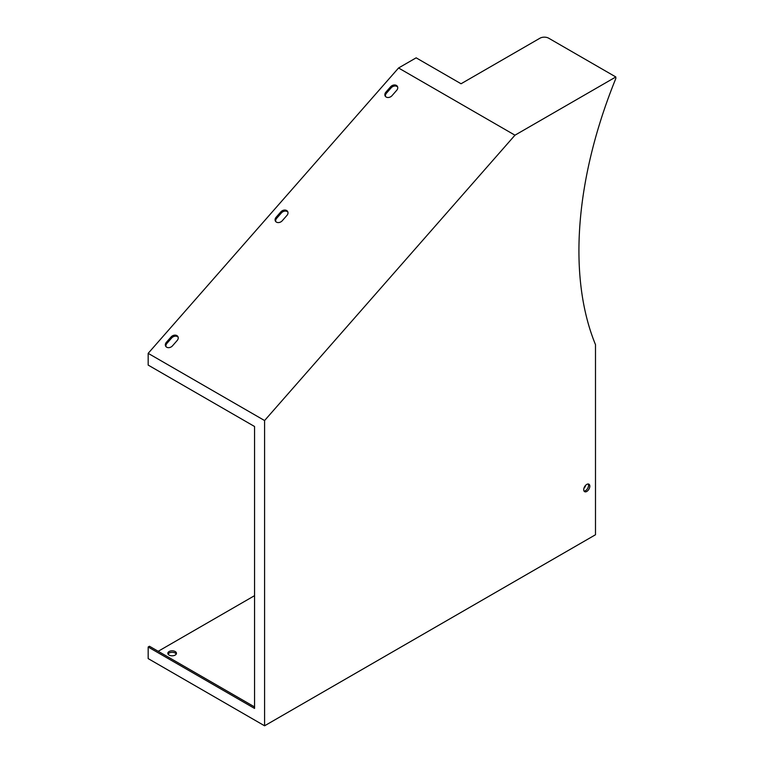 <?xml version="1.0" encoding="UTF-8"?>
<svg xmlns="http://www.w3.org/2000/svg" width="764" height="764" viewBox="0 0 764 764"><rect width="100%" height="100%" fill="white"/><g stroke="black" fill="none" stroke-linecap="round" stroke-linejoin="round"><path stroke-width="1.15" d="M588.175 483.984A4.317 2.493 -60 0 1 585.463 490.698A4.317 2.493 -60 0 1 584.068 491.109A4.317 2.493 120 0 0 585.463 490.698A4.317 2.493 120 0 0 588.175 483.984M585.711 485.236A4.317 2.493 -60 0 1 583.916 488.349M586.771 491.453A4.317 2.493 120 0 0 589.598 487.652A4.317 2.493 120 0 0 588.929 484.195A4.317 2.493 120 0 0 586.771 484.405A4.317 2.493 120 0 0 583.954 488.206A4.317 2.493 120 0 0 584.613 491.663A4.317 2.493 120 0 0 586.771 491.453M166.695 347.209A4.317 3.333 -29.1 0 0 172.483 345.844L177.191 340.477A4.317 3.333 -29.1 0 0 177.907 336.618A4.317 3.333 -29.1 0 0 171.088 336.953L166.38 342.32A4.317 3.333 -29.1 0 0 165.664 346.178A4.317 3.333 -29.1 0 0 166.695 347.209M276.444 222.123A4.317 3.333 -29.1 0 0 282.241 220.758L286.949 215.4A4.317 3.333 -29.1 0 0 287.665 211.532A4.317 3.333 -29.1 0 0 280.846 211.876L276.138 217.234A4.317 3.333 -29.1 0 0 275.422 221.102A4.317 3.333 -29.1 0 0 276.444 222.123M386.202 97.047A4.317 3.333 -29.1 0 0 391.999 95.681L396.697 90.314A4.317 3.333 -29.1 0 0 397.423 86.456A4.317 3.333 -29.1 0 0 390.595 86.79L385.896 92.157A4.317 3.333 -29.1 0 0 385.18 96.016A4.317 3.333 -29.1 0 0 386.202 97.047M168.042 654.06A4.317 2.493 180 0 1 175.204 653.058A4.317 2.493 180 0 1 176.264 654.06M169.102 655.073A4.317 2.493 180 0 1 167.832 653.306A4.317 2.493 180 0 1 170.496 651.004A4.317 2.493 180 0 1 175.204 651.549A4.317 2.493 180 0 1 176.465 653.306A4.317 2.493 180 0 1 173.8 655.607A4.317 2.493 180 0 1 169.102 655.073M158.196 651.291L254.555 595.662M178.136 337.163A4.317 3.333 -29.1 0 0 171.661 337.984L166.953 343.342A4.317 3.333 -29.1 0 0 166.008 346.665M287.894 212.086A4.317 3.333 -29.1 0 0 281.419 212.908L276.711 218.265A4.317 3.333 -29.1 0 0 275.766 221.579M397.643 87A4.317 3.333 -29.1 0 0 391.168 87.822L386.469 93.179A4.317 3.333 -29.1 0 0 385.524 96.503M264.583 725.8L595.49 534.752L595.49 344.64A353.913 204.332 -60 0 1 615.832 78.472L615.832 76.963L514.974 135.19L264.583 420.544L264.583 725.8L148.168 658.597L148.168 647.012L254.555 708.429L254.555 426.503L148.168 365.087L148.168 353.34L264.583 420.544M148.168 647.012L149.477 646.258L254.555 706.92M148.168 353.34L398.56 67.986L514.974 135.19M398.56 67.986L416.141 57.835L461.055 83.763L539.967 38.2A6.169 3.562 0 0 1 548.686 38.2L615.832 76.963M391.168 87.822L390.595 86.79M386.469 93.179L385.896 92.157M281.419 212.908L280.846 211.876M276.711 218.265L276.138 217.234M171.661 337.984L171.088 336.953M166.953 343.342L166.38 342.32"/></g></svg>
